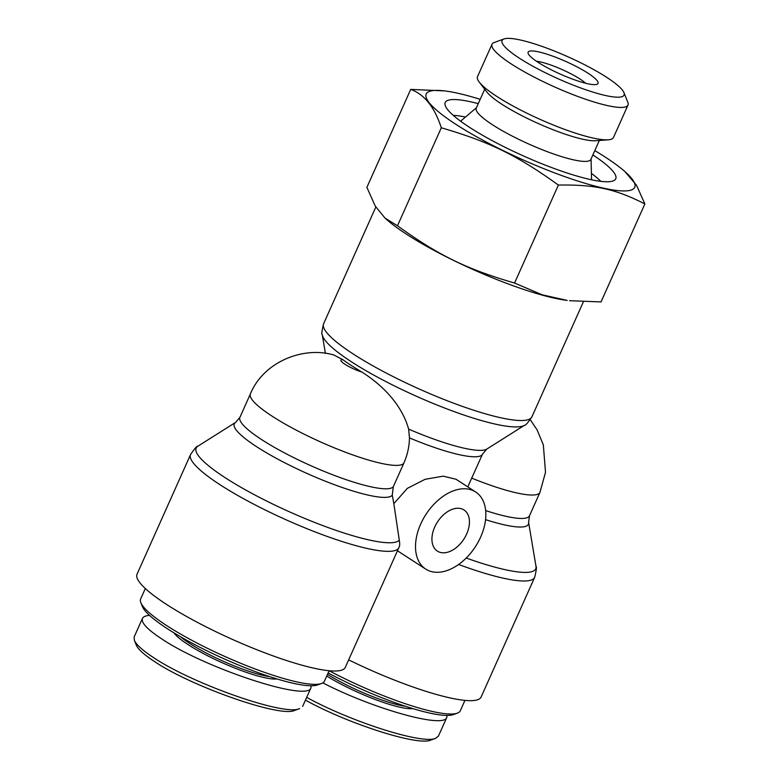 <?xml version="1.0" encoding="UTF-8"?>
<svg xmlns="http://www.w3.org/2000/svg" width="779" height="779" viewBox="0 0 779 779"><rect width="100%" height="100%" fill="white"/><g stroke="black" fill="none" stroke-linecap="round" stroke-linejoin="round"><path stroke-width="1.17" d="M403.775 463.301A84.22 15.171 24.1 0 1 319.312 441.372A84.22 15.171 24.1 0 1 250.39 393.921C263.458 361.865 303.304 345.895 333.948 355.029L342.848 359.713A109.099 19.65 24.1 0 0 361.855 372.041C385.138 386.793 402.441 406.794 408.644 429.122L409.462 437.905C409.287 446.718 407.388 455.179 403.775 463.301L393.298 486.719L392.265 495.152L393.833 503.662L407.32 488.375L425.149 479.289L443.183 476.164L455.997 479.251L475.657 491.977A45.942 29.524 122.9 0 0 421.77 521.755A45.942 29.524 122.9 0 0 425.704 569.079A45.942 29.524 122.9 0 0 480.643 537.072A45.942 29.524 122.9 0 0 475.657 491.977M467.78 486.865L482.532 454.108A84.22 15.171 24.1 0 1 409.462 437.905M398.984 547.277C399.802 546.137 399.9 543.781 399.286 540.188L393.833 503.662M348.661 659.871A114.075 20.546 24.1 0 0 481.11 697.03L534.647 577.366C536.38 570.384 536.828 566.713 535.991 566.352A111.601 20.108 -155.9 0 1 466.212 558.027M466.66 534.014A24.5 15.746 -57.1 0 1 437.36 551.094A24.5 15.746 -57.1 0 1 437.467 521.969A24.5 15.746 -57.1 0 1 464.002 509.963A24.5 15.746 -57.1 0 1 466.66 534.014M345.292 667.389A114.075 20.546 -155.9 0 1 232.765 639.559A114.075 20.546 -155.9 0 1 137.026 574.22L190.553 454.556A114.075 20.546 24.1 0 0 286.302 519.895A114.075 20.546 24.1 0 0 398.829 547.715L345.292 667.389M140.843 602.664L142.401 606.559A97.618 17.586 24.1 0 0 224.138 658.849A97.618 17.586 24.1 0 0 317.608 684.926L321.542 683.495A100.676 18.131 -155.9 0 1 225.141 656.609A100.676 18.131 -155.9 0 1 140.843 602.664A100.676 18.131 -155.9 0 1 140.648 598.944L145.313 588.515M464.936 700.379L460.272 710.808A100.676 18.131 -155.9 0 1 457.361 713.145A100.676 18.131 -155.9 0 1 329.118 670.738L324.453 681.158A100.676 18.131 -155.9 0 1 321.542 683.495M134.339 640.221L136.267 645.051C138.019 649.219 144.057 654.701 154.398 661.478C191.293 686.474 280.781 717.907 294.725 710.37L299.623 708.598C285.202 716.398 192.89 684.089 153.453 657.534C142.528 650.368 136.159 644.603 134.339 640.221L134.124 637.027L142.45 618.438C140.97 622.674 147.426 629.51 161.798 638.946C205.792 668.548 308.465 702.171 310.967 687.789L311.181 685.773M269.709 676.649A57.422 10.341 -155.9 0 1 189.872 643.561A57.422 10.341 -155.9 0 1 180.494 636.745M173.912 632.83A58.951 10.624 24.1 0 0 188.255 644.72A58.951 10.624 24.1 0 0 277.022 678.957M149.529 615.381C145.605 615.692 143.239 616.715 142.45 618.438M328.125 672.949A97.618 17.586 24.1 0 0 453.427 714.577L457.361 713.145M305.456 700.107C347.619 723.623 418.245 746.331 430.816 740.05L435.714 738.288C422.754 744.656 351.378 721.967 306.673 697.38M405.528 706.3A57.422 10.341 -155.9 0 1 327.492 674.361M326.742 676.055A58.951 10.624 24.1 0 0 412.841 708.608M322.857 682.881C373.511 709.046 444.157 728.745 446.786 717.44L447 715.424M438.47 736.038L435.714 738.288M453.251 115.35A88.816 15.999 -155.9 0 1 465.491 117.045M591.407 173.366A88.816 15.999 -155.9 0 1 600.823 181.361M592.877 154.924A93.402 16.826 -155.9 0 1 615.235 179.589A93.402 16.826 -155.9 0 1 590.531 179.56A93.402 16.826 -155.9 0 1 496.457 142.888A93.402 16.826 -155.9 0 1 444.965 103.422A93.402 16.826 -155.9 0 1 478.257 103.646M484.723 89.205L476.251 108.145A62.778 11.305 24.1 0 0 492.61 124.844A62.778 11.305 24.1 0 0 573.919 159.929A62.778 11.305 24.1 0 0 590.862 159.422L599.343 140.473M536.497 61.268A30.624 5.521 -155.9 0 1 562.253 69.623A30.624 5.521 -155.9 0 1 585.652 83.256M587.687 83.733A38.278 6.894 24.1 0 0 596.918 84.307A38.278 6.894 24.1 0 0 565.895 61.492A38.278 6.894 24.1 0 0 528.211 53.576A38.278 6.894 24.1 0 0 551.24 69.789A38.278 6.894 24.1 0 0 587.687 83.733M519.496 58.269A66.828 12.036 -155.9 0 1 504.013 38.95A66.828 12.036 -155.9 0 1 567.988 56.799A66.828 12.036 -155.9 0 1 623.94 92.604A66.828 12.036 -155.9 0 1 589.197 90.909A66.828 12.036 -155.9 0 1 519.496 58.269M624.826 171.516L636.501 185.236L644.876 203.942C615.303 188.898 594.952 184.457 558.387 185.061C517.12 155.333 489.572 141.866 441.303 127.785C434.614 107.161 424.409 94.366 410.718 89.39L444.595 90.9A114.231 20.575 24.1 0 0 455.978 124.397A114.231 20.575 24.1 0 0 590.628 184.905A114.231 20.575 24.1 0 0 624.826 171.516A114.231 20.575 24.1 0 0 594.805 150.6M480.195 99.332A114.231 20.575 24.1 0 0 444.595 90.9M410.718 89.39L366.89 187.369L375.254 206.075L385.06 218.139L397.475 225.764L441.303 127.785M397.475 225.764C438.743 255.493 466.29 268.959 514.559 283.04L558.387 185.061M514.559 283.04L542.233 294.822L567.17 300.412A114.231 20.575 -155.9 0 1 554.716 298.23A114.231 20.575 -155.9 0 1 406.774 234.391A114.231 20.575 -155.9 0 1 386.929 219.785L385.06 218.139M569.507 300.694L601.037 301.921L644.876 203.942M504.013 38.95L494.168 42.524A74.482 13.418 24.1 0 0 492.016 44.247A74.482 13.418 24.1 0 0 511.423 64.053A74.482 13.418 24.1 0 0 583.325 98.456A74.482 13.418 24.1 0 0 627.991 105.077A74.482 13.418 24.1 0 0 627.845 102.322L623.94 92.604M627.991 105.077L613.482 137.503A74.482 13.418 -155.9 0 1 608.233 139.821A74.482 13.418 -155.9 0 1 496.914 96.489A74.482 13.418 -155.9 0 1 479.28 82.136A74.482 13.418 -155.9 0 1 477.508 76.683L492.016 44.247M608.233 139.821L595.662 140.746A62.778 11.305 -155.9 0 1 501.832 104.22A62.778 11.305 -155.9 0 1 486.963 92.117L479.28 82.136M325.408 353.413L322.272 334.746A111.601 20.108 24.1 0 0 416.19 396.16A111.601 20.108 24.1 0 0 524.569 425.246C525.406 425.626 527.841 422.851 531.882 416.901A114.075 20.546 -155.9 0 1 419.355 389.072A114.075 20.546 -155.9 0 1 323.616 323.733L375.829 207.01M524.569 425.246L486.817 449.064A86.693 15.619 -155.9 0 1 408.644 429.122M361.855 372.041A15.317 2.756 -155.9 0 1 344.951 364.26A15.317 2.756 -155.9 0 1 342.848 359.713M471.684 478.121A84.22 15.171 24.1 0 0 539.964 492.357M393.298 486.719A84.22 15.171 -155.9 0 1 308.835 464.79A84.22 15.171 -155.9 0 1 239.913 417.349L235.618 422.384A86.693 15.619 24.1 0 0 300.85 470.652A86.693 15.619 24.1 0 0 392.265 495.152M399.286 540.188A111.601 20.108 -155.9 0 1 280.888 507.908A111.601 20.108 -155.9 0 1 197.866 446.211C197.038 445.822 194.604 448.607 190.553 454.556M485.56 519.651A86.693 15.619 24.1 0 0 528.59 522.329L529.486 515.776A84.22 15.171 -155.9 0 1 485.677 510.576M458.597 564.473A114.075 20.546 24.1 0 0 534.647 577.366M322.272 334.746C321.425 334.386 321.873 330.715 323.616 323.733M531.882 416.901L583.364 301.824M486.817 449.064L482.532 454.108M530.285 419.764L537.052 429.784L543.333 444.848L545.514 472.308L539.964 492.347L529.486 515.776M235.618 422.384L197.866 446.211M528.59 522.329L535.991 566.352M399.218 546.761L398.829 547.715M425.704 569.079L397.456 550.782M250.39 393.921L239.913 417.349M310.967 687.789L302.651 706.378M446.786 717.44L438.47 736.028M476.446 107.706L460.603 121.203M591.066 158.974L591.553 179.783"/></g></svg>
